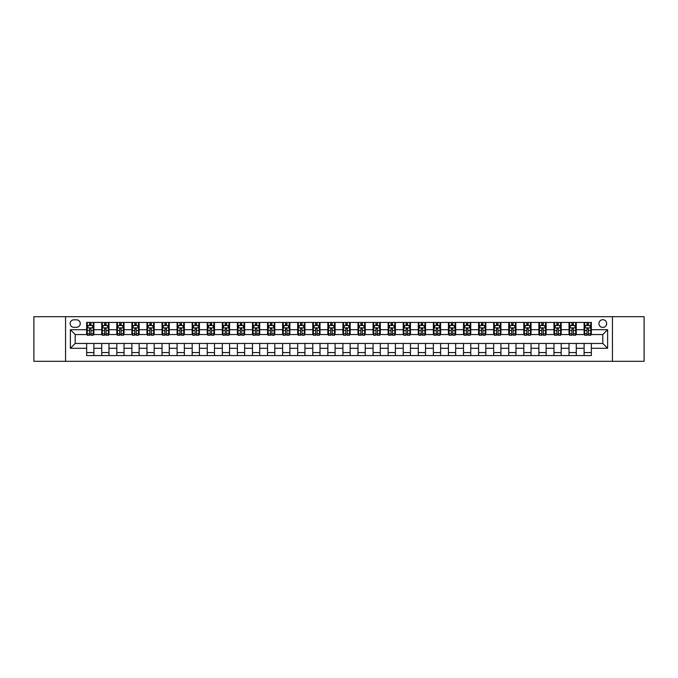 <?xml version="1.0" encoding="UTF-8"?>
<svg xmlns="http://www.w3.org/2000/svg" width="678" height="678" viewBox="0 0 678 678"><rect width="100%" height="100%" fill="white"/><g stroke="black" fill="none" stroke-linecap="round" stroke-linejoin="round"><path stroke-width="1.02" d="M602.793 319.702A3.856 3.856 0 0 0 598.937 323.567A3.856 3.856 0 0 0 602.793 327.423A3.856 3.856 0 0 0 606.657 323.567A3.856 3.856 0 0 0 602.793 319.702M612.446 361.306L644.1 361.306L644.1 316.694L612.446 316.694L612.446 361.306L65.554 361.306L65.554 316.694L33.9 316.694L33.9 361.306L65.554 361.306M73.877 327.305L76.529 327.305A3.737 3.737 0 0 0 80.267 323.567A3.737 3.737 0 0 0 76.529 319.83L73.877 319.83A3.737 3.737 0 0 0 70.139 323.567A3.737 3.737 0 0 0 73.877 327.305M612.446 316.694L65.554 316.694M86.657 348.289L70.376 348.289L70.376 329.711L86.657 329.711L86.657 334.542L75.207 334.542L75.207 343.458L86.657 343.458L86.657 355.586L591.343 355.586L591.343 343.458L602.793 343.458L602.793 334.542L591.343 334.542L591.343 329.711L607.624 329.711L607.624 348.289L591.343 348.289M591.343 329.711L591.343 322.414L86.657 322.414L86.657 329.711M584.105 322.414L584.105 334.542L584.707 334.542M586.995 334.542L588.445 334.542M590.741 334.542L591.343 334.542M584.105 334.542L575.664 334.542M569.028 322.414L569.028 334.542L569.63 334.542M571.927 334.542L573.376 334.542M569.028 334.542L560.587 334.542M553.96 322.414L553.96 334.542L554.562 334.542M556.85 334.542L558.299 334.542M553.96 334.542L545.519 334.542M538.883 322.414L538.883 334.542L539.485 334.542M541.773 334.542L543.222 334.542M538.883 334.542L530.442 334.542M523.806 322.414L523.806 334.542L524.408 334.542M526.704 334.542L528.154 334.542M523.806 334.542L515.365 334.542M508.737 322.414L508.737 334.542L509.339 334.542M511.627 334.542L513.077 334.542M508.737 334.542L500.296 334.542M493.66 322.414L493.66 334.542L494.262 334.542M496.559 334.542L497.999 334.542M493.66 334.542L485.219 334.542M478.583 322.414L478.583 334.542L479.193 334.542M481.482 334.542L482.931 334.542M478.583 334.542L470.142 334.542M463.515 322.414L463.515 334.542L464.116 334.542M466.405 334.542L467.854 334.542M463.515 334.542L455.074 334.542M448.438 322.414L448.438 334.542L449.039 334.542M451.336 334.542L452.777 334.542M448.438 334.542L439.997 334.542M433.361 322.414L433.361 334.542L433.971 334.542M436.259 334.542L437.708 334.542M433.361 334.542L424.92 334.542M418.292 322.414L418.292 334.542L418.894 334.542M421.182 334.542L422.631 334.542M418.292 334.542L409.851 334.542M403.215 322.414L403.215 334.542L403.817 334.542M406.114 334.542L407.554 334.542M403.215 334.542L394.774 334.542M388.138 322.414L388.138 334.542L388.748 334.542M391.036 334.542L392.486 334.542M388.138 334.542L379.697 334.542M373.07 322.414L373.07 334.542L373.671 334.542M375.959 334.542L377.409 334.542M373.07 334.542L364.628 334.542M357.992 322.414L357.992 334.542L358.594 334.542M360.891 334.542L362.332 334.542M357.992 334.542L349.551 334.542M342.915 322.414L342.915 334.542L343.526 334.542M345.814 334.542L347.263 334.542M342.915 334.542L334.474 334.542M327.847 322.414L327.847 334.542L328.449 334.542M330.737 334.542L332.186 334.542M327.847 334.542L319.406 334.542M312.77 322.414L312.77 334.542L313.372 334.542M315.668 334.542L317.109 334.542M312.77 334.542L304.329 334.542M297.693 322.414L297.693 334.542L298.303 334.542M300.591 334.542L302.041 334.542M297.693 334.542L289.252 334.542M282.624 322.414L282.624 334.542L283.226 334.542M285.514 334.542L286.964 334.542M282.624 334.542L274.183 334.542M267.547 322.414L267.547 334.542L268.149 334.542M270.446 334.542L271.886 334.542M267.547 334.542L259.106 334.542M252.479 322.414L252.479 334.542L253.08 334.542M255.369 334.542L256.818 334.542M252.479 334.542L244.029 334.542M237.402 322.414L237.402 334.542L238.003 334.542M240.292 334.542L241.741 334.542M237.402 334.542L228.961 334.542M222.325 322.414L222.325 334.542L222.926 334.542M225.223 334.542L226.664 334.542M222.325 334.542L213.884 334.542M207.256 322.414L207.256 334.542L207.858 334.542M210.146 334.542L211.595 334.542M207.256 334.542L198.807 334.542M192.179 322.414L192.179 334.542L192.781 334.542M195.069 334.542L196.518 334.542M192.179 334.542L183.738 334.542M177.102 322.414L177.102 334.542L177.704 334.542M180.001 334.542L181.441 334.542M177.102 334.542L168.661 334.542M162.034 322.414L162.034 334.542L162.635 334.542M164.923 334.542L166.373 334.542M162.034 334.542L153.592 334.542M146.957 322.414L146.957 334.542L147.558 334.542M149.846 334.542L151.296 334.542M146.957 334.542L138.515 334.542M131.879 322.414L131.879 334.542L132.481 334.542M134.778 334.542L136.227 334.542M131.879 334.542L123.438 334.542M116.811 322.414L116.811 334.542L117.413 334.542M119.701 334.542L121.15 334.542M116.811 334.542L108.37 334.542M101.734 322.414L101.734 334.542L102.336 334.542M104.624 334.542L106.073 334.542M101.734 334.542L93.293 334.542M86.657 334.542L87.259 334.542M89.555 334.542L91.005 334.542M86.657 343.458L93.895 343.458L93.895 355.586M591.343 343.458L93.895 343.458M93.895 322.414L93.895 334.542M86.657 325.432L87.259 325.432M89.555 325.432L91.005 325.432M93.293 325.432L93.895 325.432M86.657 352.568L93.895 352.568M101.734 343.458L101.734 355.586M108.972 322.414L108.972 334.542M101.734 325.432L102.336 325.432M104.624 325.432L106.073 325.432M108.37 325.432L108.972 325.432M108.972 343.458L108.972 355.586M101.734 352.568L108.972 352.568M116.811 343.458L116.811 355.586M124.04 343.458L124.04 355.586M116.811 352.568L124.04 352.568M124.04 322.414L124.04 334.542M116.811 325.432L117.413 325.432M119.701 325.432L121.15 325.432M123.438 325.432L124.04 325.432M131.879 343.458L131.879 355.586M139.117 343.458L139.117 355.586M131.879 352.568L139.117 352.568M139.117 322.414L139.117 334.542M131.879 325.432L132.481 325.432M134.778 325.432L136.227 325.432M138.515 325.432L139.117 325.432M146.957 343.458L146.957 355.586M154.194 343.458L154.194 355.586M146.957 352.568L154.194 352.568M154.194 322.414L154.194 334.542M146.957 325.432L147.558 325.432M149.846 325.432L151.296 325.432M153.592 325.432L154.194 325.432M162.034 343.458L162.034 355.586M169.263 343.458L169.263 355.586M162.034 352.568L169.263 352.568M169.263 322.414L169.263 334.542M162.034 325.432L162.635 325.432M164.923 325.432L166.373 325.432M168.661 325.432L169.263 325.432M177.102 343.458L177.102 355.586M184.34 343.458L184.34 355.586M177.102 352.568L184.34 352.568M184.34 322.414L184.34 334.542M177.102 325.432L177.704 325.432M180.001 325.432L181.441 325.432M183.738 325.432L184.34 325.432M192.179 343.458L192.179 355.586M199.417 343.458L199.417 355.586M192.179 352.568L199.417 352.568M199.417 322.414L199.417 334.542M192.179 325.432L192.781 325.432M195.069 325.432L196.518 325.432M198.807 325.432L199.417 325.432M207.256 343.458L207.256 355.586M214.485 343.458L214.485 355.586M207.256 352.568L214.485 352.568M214.485 322.414L214.485 334.542M207.256 325.432L207.858 325.432M210.146 325.432L211.595 325.432M213.884 325.432L214.485 325.432M222.325 343.458L222.325 355.586M229.562 343.458L229.562 355.586M222.325 352.568L229.562 352.568M229.562 322.414L229.562 334.542M222.325 325.432L222.926 325.432M225.223 325.432L226.664 325.432M228.961 325.432L229.562 325.432M237.402 343.458L237.402 355.586M244.639 343.458L244.639 355.586M237.402 352.568L244.639 352.568M244.639 322.414L244.639 334.542M237.402 325.432L238.003 325.432M240.292 325.432L241.741 325.432M244.029 325.432L244.639 325.432M252.479 343.458L252.479 355.586M259.708 343.458L259.708 355.586M252.479 352.568L259.708 352.568M259.708 322.414L259.708 334.542M252.479 325.432L253.08 325.432M255.369 325.432L256.818 325.432M259.106 325.432L259.708 325.432M267.547 343.458L267.547 355.586M274.785 343.458L274.785 355.586M267.547 352.568L274.785 352.568M274.785 322.414L274.785 334.542M267.547 325.432L268.149 325.432M270.446 325.432L271.886 325.432M274.183 325.432L274.785 325.432M282.624 343.458L282.624 355.586M289.862 343.458L289.862 355.586M282.624 352.568L289.862 352.568M289.862 322.414L289.862 334.542M282.624 325.432L283.226 325.432M285.514 325.432L286.964 325.432M289.252 325.432L289.862 325.432M297.693 343.458L297.693 355.586M304.93 343.458L304.93 355.586M297.693 352.568L304.93 352.568M304.93 322.414L304.93 334.542M297.693 325.432L298.303 325.432M300.591 325.432L302.041 325.432M304.329 325.432L304.93 325.432M312.77 343.458L312.77 355.586M320.008 343.458L320.008 355.586M312.77 352.568L320.008 352.568M320.008 322.414L320.008 334.542M312.77 325.432L313.372 325.432M315.668 325.432L317.109 325.432M319.406 325.432L320.008 325.432M327.847 343.458L327.847 355.586M335.085 343.458L335.085 355.586M327.847 352.568L335.085 352.568M335.085 322.414L335.085 334.542M327.847 325.432L328.449 325.432M330.737 325.432L332.186 325.432M334.474 325.432L335.085 325.432M342.915 343.458L342.915 355.586M350.153 343.458L350.153 355.586M342.915 352.568L350.153 352.568M350.153 322.414L350.153 334.542M342.915 325.432L343.526 325.432M345.814 325.432L347.263 325.432M349.551 325.432L350.153 325.432M357.992 343.458L357.992 355.586M365.23 343.458L365.23 355.586M357.992 352.568L365.23 352.568M365.23 322.414L365.23 334.542M357.992 325.432L358.594 325.432M360.891 325.432L362.332 325.432M364.628 325.432L365.23 325.432M373.07 343.458L373.07 355.586M380.307 343.458L380.307 355.586M373.07 352.568L380.307 352.568M380.307 322.414L380.307 334.542M373.07 325.432L373.671 325.432M375.959 325.432L377.409 325.432M379.697 325.432L380.307 325.432M388.138 343.458L388.138 355.586M395.376 343.458L395.376 355.586M388.138 352.568L395.376 352.568M395.376 322.414L395.376 334.542M388.138 325.432L388.748 325.432M391.036 325.432L392.486 325.432M394.774 325.432L395.376 325.432M403.215 343.458L403.215 355.586M410.453 343.458L410.453 355.586M403.215 352.568L410.453 352.568M410.453 322.414L410.453 334.542M403.215 325.432L403.817 325.432M406.114 325.432L407.554 325.432M409.851 325.432L410.453 325.432M418.292 343.458L418.292 355.586M425.521 343.458L425.521 355.586M418.292 352.568L425.521 352.568M425.521 322.414L425.521 334.542M418.292 325.432L418.894 325.432M421.182 325.432L422.631 325.432M424.92 325.432L425.521 325.432M433.361 343.458L433.361 355.586M440.598 343.458L440.598 355.586M433.361 352.568L440.598 352.568M440.598 322.414L440.598 334.542M433.361 325.432L433.971 325.432M436.259 325.432L437.708 325.432M439.997 325.432L440.598 325.432M448.438 343.458L448.438 355.586M455.675 343.458L455.675 355.586M448.438 352.568L455.675 352.568M455.675 322.414L455.675 334.542M448.438 325.432L449.039 325.432M451.336 325.432L452.777 325.432M455.074 325.432L455.675 325.432M463.515 343.458L463.515 355.586M470.744 343.458L470.744 355.586M463.515 352.568L470.744 352.568M470.744 322.414L470.744 334.542M463.515 325.432L464.116 325.432M466.405 325.432L467.854 325.432M470.142 325.432L470.744 325.432M478.583 343.458L478.583 355.586M485.821 343.458L485.821 355.586M478.583 352.568L485.821 352.568M485.821 322.414L485.821 334.542M478.583 325.432L479.193 325.432M481.482 325.432L482.931 325.432M485.219 325.432L485.821 325.432M493.66 343.458L493.66 355.586M500.898 343.458L500.898 355.586M493.66 352.568L500.898 352.568M500.898 322.414L500.898 334.542M493.66 325.432L494.262 325.432M496.559 325.432L497.999 325.432M500.296 325.432L500.898 325.432M508.737 343.458L508.737 355.586M515.966 343.458L515.966 355.586M508.737 352.568L515.966 352.568M515.966 322.414L515.966 334.542M508.737 325.432L509.339 325.432M511.627 325.432L513.077 325.432M515.365 325.432L515.966 325.432M523.806 343.458L523.806 355.586M531.043 343.458L531.043 355.586M523.806 352.568L531.043 352.568M531.043 322.414L531.043 334.542M523.806 325.432L524.408 325.432M526.704 325.432L528.154 325.432M530.442 325.432L531.043 325.432M538.883 343.458L538.883 355.586M546.121 343.458L546.121 355.586M538.883 352.568L546.121 352.568M546.121 322.414L546.121 334.542M538.883 325.432L539.485 325.432M541.773 325.432L543.222 325.432M545.519 325.432L546.121 325.432M553.96 343.458L553.96 355.586M561.189 343.458L561.189 355.586M553.96 352.568L561.189 352.568M561.189 322.414L561.189 334.542M553.96 325.432L554.562 325.432M556.85 325.432L558.299 325.432M560.587 325.432L561.189 325.432M569.028 343.458L569.028 355.586M576.266 343.458L576.266 355.586M569.028 352.568L576.266 352.568M576.266 322.414L576.266 334.542M569.028 325.432L569.63 325.432M571.927 325.432L573.376 325.432M575.664 325.432L576.266 325.432M584.105 343.458L584.105 355.586M584.105 352.568L591.343 352.568M584.105 325.432L584.707 325.432M586.995 325.432L588.445 325.432M590.741 325.432L591.343 325.432M75.207 334.542L70.376 329.711M75.207 343.458L70.376 348.289M607.624 329.711L602.793 334.542M607.624 348.289L602.793 343.458M91.005 323.982L89.555 323.982M93.293 333.754L91.005 333.754L91.005 335.263L93.293 335.263L93.293 327.906L92.089 325.491L88.471 325.491L87.259 327.906L87.259 335.263L89.555 335.263L89.555 333.754L87.259 333.754M87.259 327.906L87.259 322.414M93.293 327.906L93.293 322.414M89.555 325.491L89.555 322.414M91.005 322.414L91.005 325.491M91.005 333.754L91.005 328.813L89.555 328.813L89.555 333.754M106.073 323.982L104.624 323.982M108.37 333.754L106.073 333.754L106.073 335.263L108.37 335.263L108.37 327.906L107.158 325.491L103.539 325.491L102.336 327.906L102.336 335.263L104.624 335.263L104.624 333.754L102.336 333.754M102.336 327.906L102.336 322.414M108.37 327.906L108.37 322.414M104.624 325.491L104.624 322.414M106.073 322.414L106.073 325.491M106.073 333.754L106.073 328.813L104.624 328.813L104.624 333.754M121.15 323.982L119.701 323.982M123.438 333.754L121.15 333.754L121.15 335.263L123.438 335.263L123.438 327.906L122.235 325.491L118.616 325.491L117.413 327.906L117.413 335.263L119.701 335.263L119.701 333.754L117.413 333.754M117.413 327.906L117.413 322.414M123.438 327.906L123.438 322.414M119.701 325.491L119.701 322.414M121.15 322.414L121.15 325.491M121.15 333.754L121.15 328.813L119.701 328.813L119.701 333.754M136.227 323.982L134.778 323.982M138.515 333.754L136.227 333.754L136.227 335.263L138.515 335.263L138.515 327.906L137.312 325.491L133.693 325.491L132.481 327.906L132.481 335.263L134.778 335.263L134.778 333.754L132.481 333.754M132.481 327.906L132.481 322.414M138.515 327.906L138.515 322.414M134.778 325.491L134.778 322.414M136.227 322.414L136.227 325.491M136.227 333.754L136.227 328.813L134.778 328.813L134.778 333.754M151.296 323.982L149.846 323.982M153.592 333.754L151.296 333.754L151.296 335.263L153.592 335.263L153.592 327.906L152.381 325.491L148.762 325.491L147.558 327.906L147.558 335.263L149.846 335.263L149.846 333.754L147.558 333.754M147.558 327.906L147.558 322.414M153.592 327.906L153.592 322.414M149.846 325.491L149.846 322.414M151.296 322.414L151.296 325.491M151.296 333.754L151.296 328.813L149.846 328.813L149.846 333.754M166.373 323.982L164.923 323.982M168.661 333.754L166.373 333.754L166.373 335.263L168.661 335.263L168.661 327.906L167.458 325.491L163.839 325.491L162.635 327.906L162.635 335.263L164.923 335.263L164.923 333.754L162.635 333.754M162.635 327.906L162.635 322.414M168.661 327.906L168.661 322.414M164.923 325.491L164.923 322.414M166.373 322.414L166.373 325.491M166.373 333.754L166.373 328.813L164.923 328.813L164.923 333.754M181.441 323.982L180.001 323.982M183.738 333.754L181.441 333.754L181.441 335.263L183.738 335.263L183.738 327.906L182.535 325.491L178.916 325.491L177.704 327.906L177.704 335.263L180.001 335.263L180.001 333.754L177.704 333.754M177.704 327.906L177.704 322.414M183.738 327.906L183.738 322.414M180.001 325.491L180.001 322.414M181.441 322.414L181.441 325.491M181.441 333.754L181.441 328.813L180.001 328.813L180.001 333.754M196.518 323.982L195.069 323.982M198.807 333.754L196.518 333.754L196.518 335.263L198.807 335.263L198.807 327.906L197.603 325.491L193.984 325.491L192.781 327.906L192.781 335.263L195.069 335.263L195.069 333.754L192.781 333.754M192.781 327.906L192.781 322.414M198.807 327.906L198.807 322.414M195.069 325.491L195.069 322.414M196.518 322.414L196.518 325.491M196.518 333.754L196.518 328.813L195.069 328.813L195.069 333.754M211.595 323.982L210.146 323.982M213.884 333.754L211.595 333.754L211.595 335.263L213.884 335.263L213.884 327.906L212.68 325.491L209.061 325.491L207.858 327.906L207.858 335.263L210.146 335.263L210.146 333.754L207.858 333.754M207.858 327.906L207.858 322.414M213.884 327.906L213.884 322.414M210.146 325.491L210.146 322.414M211.595 322.414L211.595 325.491M211.595 333.754L211.595 328.813L210.146 328.813L210.146 333.754M226.664 323.982L225.223 323.982M228.961 333.754L226.664 333.754L226.664 335.263L228.961 335.263L228.961 327.906L227.757 325.491L224.138 325.491L222.926 327.906L222.926 335.263L225.223 335.263L225.223 333.754L222.926 333.754M222.926 327.906L222.926 322.414M228.961 327.906L228.961 322.414M225.223 325.491L225.223 322.414M226.664 322.414L226.664 325.491M226.664 333.754L226.664 328.813L225.223 328.813L225.223 333.754M241.741 323.982L240.292 323.982M244.029 333.754L241.741 333.754L241.741 335.263L244.029 335.263L244.029 327.906L242.826 325.491L239.207 325.491L238.003 327.906L238.003 335.263L240.292 335.263L240.292 333.754L238.003 333.754M238.003 327.906L238.003 322.414M244.029 327.906L244.029 322.414M240.292 325.491L240.292 322.414M241.741 322.414L241.741 325.491M241.741 333.754L241.741 328.813L240.292 328.813L240.292 333.754M256.818 323.982L255.369 323.982M259.106 333.754L256.818 333.754L256.818 335.263L259.106 335.263L259.106 327.906L257.903 325.491L254.284 325.491L253.08 327.906L253.08 335.263L255.369 335.263L255.369 333.754L253.08 333.754M253.08 327.906L253.08 322.414M259.106 327.906L259.106 322.414M255.369 325.491L255.369 322.414M256.818 322.414L256.818 325.491M256.818 333.754L256.818 328.813L255.369 328.813L255.369 333.754M271.886 323.982L270.446 323.982M274.183 333.754L271.886 333.754L271.886 335.263L274.183 335.263L274.183 327.906L272.971 325.491L269.361 325.491L268.149 327.906L268.149 335.263L270.446 335.263L270.446 333.754L268.149 333.754M268.149 327.906L268.149 322.414M274.183 327.906L274.183 322.414M270.446 325.491L270.446 322.414M271.886 322.414L271.886 325.491M271.886 333.754L271.886 328.813L270.446 328.813L270.446 333.754M286.964 323.982L285.514 323.982M289.252 333.754L286.964 333.754L286.964 335.263L289.252 335.263L289.252 327.906L288.048 325.491L284.429 325.491L283.226 327.906L283.226 335.263L285.514 335.263L285.514 333.754L283.226 333.754M283.226 327.906L283.226 322.414M289.252 327.906L289.252 322.414M285.514 325.491L285.514 322.414M286.964 322.414L286.964 325.491M286.964 333.754L286.964 328.813L285.514 328.813L285.514 333.754M302.041 323.982L300.591 323.982M304.329 333.754L302.041 333.754L302.041 335.263L304.329 335.263L304.329 327.906L303.125 325.491L299.507 325.491L298.303 327.906L298.303 335.263L300.591 335.263L300.591 333.754L298.303 333.754M298.303 327.906L298.303 322.414M304.329 327.906L304.329 322.414M300.591 325.491L300.591 322.414M302.041 322.414L302.041 325.491M302.041 333.754L302.041 328.813L300.591 328.813L300.591 333.754M317.109 323.982L315.668 323.982M319.406 333.754L317.109 333.754L317.109 335.263L319.406 335.263L319.406 327.906L318.194 325.491L314.584 325.491L313.372 327.906L313.372 335.263L315.668 335.263L315.668 333.754L313.372 333.754M313.372 327.906L313.372 322.414M319.406 327.906L319.406 322.414M315.668 325.491L315.668 322.414M317.109 322.414L317.109 325.491M317.109 333.754L317.109 328.813L315.668 328.813L315.668 333.754M332.186 323.982L330.737 323.982M334.474 333.754L332.186 333.754L332.186 335.263L334.474 335.263L334.474 327.906L333.271 325.491L329.652 325.491L328.449 327.906L328.449 335.263L330.737 335.263L330.737 333.754L328.449 333.754M328.449 327.906L328.449 322.414M334.474 327.906L334.474 322.414M330.737 325.491L330.737 322.414M332.186 322.414L332.186 325.491M332.186 333.754L332.186 328.813L330.737 328.813L330.737 333.754M347.263 323.982L345.814 323.982M349.551 333.754L347.263 333.754L347.263 335.263L349.551 335.263L349.551 327.906L348.348 325.491L344.729 325.491L343.526 327.906L343.526 335.263L345.814 335.263L345.814 333.754L343.526 333.754M343.526 327.906L343.526 322.414M349.551 327.906L349.551 322.414M345.814 325.491L345.814 322.414M347.263 322.414L347.263 325.491M347.263 333.754L347.263 328.813L345.814 328.813L345.814 333.754M362.332 323.982L360.891 323.982M364.628 333.754L362.332 333.754L362.332 335.263L364.628 335.263L364.628 327.906L363.416 325.491L359.806 325.491L358.594 327.906L358.594 335.263L360.891 335.263L360.891 333.754L358.594 333.754M358.594 327.906L358.594 322.414M364.628 327.906L364.628 322.414M360.891 325.491L360.891 322.414M362.332 322.414L362.332 325.491M362.332 333.754L362.332 328.813L360.891 328.813L360.891 333.754M377.409 323.982L375.959 323.982M379.697 333.754L377.409 333.754L377.409 335.263L379.697 335.263L379.697 327.906L378.494 325.491L374.875 325.491L373.671 327.906L373.671 335.263L375.959 335.263L375.959 333.754L373.671 333.754M373.671 327.906L373.671 322.414M379.697 327.906L379.697 322.414M375.959 325.491L375.959 322.414M377.409 322.414L377.409 325.491M377.409 333.754L377.409 328.813L375.959 328.813L375.959 333.754M392.486 323.982L391.036 323.982M394.774 333.754L392.486 333.754L392.486 335.263L394.774 335.263L394.774 327.906L393.571 325.491L389.952 325.491L388.748 327.906L388.748 335.263L391.036 335.263L391.036 333.754L388.748 333.754M388.748 327.906L388.748 322.414M394.774 327.906L394.774 322.414M391.036 325.491L391.036 322.414M392.486 322.414L392.486 325.491M392.486 333.754L392.486 328.813L391.036 328.813L391.036 333.754M407.554 323.982L406.114 323.982M409.851 333.754L407.554 333.754L407.554 335.263L409.851 335.263L409.851 327.906L408.639 325.491L405.029 325.491L403.817 327.906L403.817 335.263L406.114 335.263L406.114 333.754L403.817 333.754M403.817 327.906L403.817 322.414M409.851 327.906L409.851 322.414M406.114 325.491L406.114 322.414M407.554 322.414L407.554 325.491M407.554 333.754L407.554 328.813L406.114 328.813L406.114 333.754M422.631 323.982L421.182 323.982M424.92 333.754L422.631 333.754L422.631 335.263L424.92 335.263L424.92 327.906L423.716 325.491L420.097 325.491L418.894 327.906L418.894 335.263L421.182 335.263L421.182 333.754L418.894 333.754M418.894 327.906L418.894 322.414M424.92 327.906L424.92 322.414M421.182 325.491L421.182 322.414M422.631 322.414L422.631 325.491M422.631 333.754L422.631 328.813L421.182 328.813L421.182 333.754M437.708 323.982L436.259 323.982M439.997 333.754L437.708 333.754L437.708 335.263L439.997 335.263L439.997 327.906L438.793 325.491L435.174 325.491L433.971 327.906L433.971 335.263L436.259 335.263L436.259 333.754L433.971 333.754M433.971 327.906L433.971 322.414M439.997 327.906L439.997 322.414M436.259 325.491L436.259 322.414M437.708 322.414L437.708 325.491M437.708 333.754L437.708 328.813L436.259 328.813L436.259 333.754M452.777 323.982L451.336 323.982M455.074 333.754L452.777 333.754L452.777 335.263L455.074 335.263L455.074 327.906L453.862 325.491L450.243 325.491L449.039 327.906L449.039 335.263L451.336 335.263L451.336 333.754L449.039 333.754M449.039 327.906L449.039 322.414M455.074 327.906L455.074 322.414M451.336 325.491L451.336 322.414M452.777 322.414L452.777 325.491M452.777 333.754L452.777 328.813L451.336 328.813L451.336 333.754M467.854 323.982L466.405 323.982M470.142 333.754L467.854 333.754L467.854 335.263L470.142 335.263L470.142 327.906L468.939 325.491L465.32 325.491L464.116 327.906L464.116 335.263L466.405 335.263L466.405 333.754L464.116 333.754M464.116 327.906L464.116 322.414M470.142 327.906L470.142 322.414M466.405 325.491L466.405 322.414M467.854 322.414L467.854 325.491M467.854 333.754L467.854 328.813L466.405 328.813L466.405 333.754M482.931 323.982L481.482 323.982M485.219 333.754L482.931 333.754L482.931 335.263L485.219 335.263L485.219 327.906L484.016 325.491L480.397 325.491L479.193 327.906L479.193 335.263L481.482 335.263L481.482 333.754L479.193 333.754M479.193 327.906L479.193 322.414M485.219 327.906L485.219 322.414M481.482 325.491L481.482 322.414M482.931 322.414L482.931 325.491M482.931 333.754L482.931 328.813L481.482 328.813L481.482 333.754M497.999 323.982L496.559 323.982M500.296 333.754L497.999 333.754L497.999 335.263L500.296 335.263L500.296 327.906L499.084 325.491L495.465 325.491L494.262 327.906L494.262 335.263L496.559 335.263L496.559 333.754L494.262 333.754M494.262 327.906L494.262 322.414M500.296 327.906L500.296 322.414M496.559 325.491L496.559 322.414M497.999 322.414L497.999 325.491M497.999 333.754L497.999 328.813L496.559 328.813L496.559 333.754M513.077 323.982L511.627 323.982M515.365 333.754L513.077 333.754L513.077 335.263L515.365 335.263L515.365 327.906L514.161 325.491L510.542 325.491L509.339 327.906L509.339 335.263L511.627 335.263L511.627 333.754L509.339 333.754M509.339 327.906L509.339 322.414M515.365 327.906L515.365 322.414M511.627 325.491L511.627 322.414M513.077 322.414L513.077 325.491M513.077 333.754L513.077 328.813L511.627 328.813L511.627 333.754M528.154 323.982L526.704 323.982M530.442 333.754L528.154 333.754L528.154 335.263L530.442 335.263L530.442 327.906L529.238 325.491L525.62 325.491L524.408 327.906L524.408 335.263L526.704 335.263L526.704 333.754L524.408 333.754M524.408 327.906L524.408 322.414M530.442 327.906L530.442 322.414M526.704 325.491L526.704 322.414M528.154 322.414L528.154 325.491M528.154 333.754L528.154 328.813L526.704 328.813L526.704 333.754M543.222 323.982L541.773 323.982M545.519 333.754L543.222 333.754L543.222 335.263L545.519 335.263L545.519 327.906L544.307 325.491L540.688 325.491L539.485 327.906L539.485 335.263L541.773 335.263L541.773 333.754L539.485 333.754M539.485 327.906L539.485 322.414M545.519 327.906L545.519 322.414M541.773 325.491L541.773 322.414M543.222 322.414L543.222 325.491M543.222 333.754L543.222 328.813L541.773 328.813L541.773 333.754M558.299 323.982L556.85 323.982M560.587 333.754L558.299 333.754L558.299 335.263L560.587 335.263L560.587 327.906L559.384 325.491L555.765 325.491L554.562 327.906L554.562 335.263L556.85 335.263L556.85 333.754L554.562 333.754M554.562 327.906L554.562 322.414M560.587 327.906L560.587 322.414M556.85 325.491L556.85 322.414M558.299 322.414L558.299 325.491M558.299 333.754L558.299 328.813L556.85 328.813L556.85 333.754M573.376 323.982L571.927 323.982M575.664 333.754L573.376 333.754L573.376 335.263L575.664 335.263L575.664 327.906L574.461 325.491L570.842 325.491L569.63 327.906L569.63 335.263L571.927 335.263L571.927 333.754L569.63 333.754M569.63 327.906L569.63 322.414M575.664 327.906L575.664 322.414M571.927 325.491L571.927 322.414M573.376 322.414L573.376 325.491M573.376 333.754L573.376 328.813L571.927 328.813L571.927 333.754M588.445 323.982L586.995 323.982M590.741 333.754L588.445 333.754L588.445 335.263L590.741 335.263L590.741 327.906L589.529 325.491L585.911 325.491L584.707 327.906L584.707 335.263L586.995 335.263L586.995 333.754L584.707 333.754M584.707 327.906L584.707 322.414M590.741 327.906L590.741 322.414M586.995 325.491L586.995 322.414M588.445 322.414L588.445 325.491M588.445 333.754L588.445 328.813L586.995 328.813L586.995 333.754M101.734 348.289L93.895 348.289M101.734 329.711L93.895 329.711M116.811 329.711L108.972 329.711M116.811 348.289L108.972 348.289M131.879 329.711L124.04 329.711M131.879 348.289L124.04 348.289M146.957 329.711L139.117 329.711M146.957 348.289L139.117 348.289M162.034 329.711L154.194 329.711M162.034 348.289L154.194 348.289M177.102 329.711L169.263 329.711M177.102 348.289L169.263 348.289M192.179 329.711L184.34 329.711M192.179 348.289L184.34 348.289M207.256 329.711L199.417 329.711M207.256 348.289L199.417 348.289M222.325 329.711L214.485 329.711M222.325 348.289L214.485 348.289M237.402 329.711L229.562 329.711M237.402 348.289L229.562 348.289M252.479 329.711L244.639 329.711M252.479 348.289L244.639 348.289M267.547 329.711L259.708 329.711M267.547 348.289L259.708 348.289M282.624 329.711L274.785 329.711M282.624 348.289L274.785 348.289M297.693 329.711L289.862 329.711M297.693 348.289L289.862 348.289M312.77 329.711L304.93 329.711M312.77 348.289L304.93 348.289M327.847 329.711L320.008 329.711M327.847 348.289L320.008 348.289M342.915 329.711L335.085 329.711M342.915 348.289L335.085 348.289M357.992 329.711L350.153 329.711M357.992 348.289L350.153 348.289M373.07 329.711L365.23 329.711M373.07 348.289L365.23 348.289M388.138 329.711L380.307 329.711M388.138 348.289L380.307 348.289M403.215 329.711L395.376 329.711M403.215 348.289L395.376 348.289M418.292 329.711L410.453 329.711M418.292 348.289L410.453 348.289M433.361 329.711L425.521 329.711M433.361 348.289L425.521 348.289M448.438 329.711L440.598 329.711M448.438 348.289L440.598 348.289M463.515 329.711L455.675 329.711M463.515 348.289L455.675 348.289M478.583 329.711L470.744 329.711M478.583 348.289L470.744 348.289M493.66 329.711L485.821 329.711M493.66 348.289L485.821 348.289M508.737 329.711L500.898 329.711M508.737 348.289L500.898 348.289M523.806 329.711L515.966 329.711M523.806 348.289L515.966 348.289M538.883 329.711L531.043 329.711M538.883 348.289L531.043 348.289M553.96 329.711L546.121 329.711M553.96 348.289L546.121 348.289M569.028 329.711L561.189 329.711M569.028 348.289L561.189 348.289M584.105 329.711L576.266 329.711M584.105 348.289L576.266 348.289M93.259 327.847L87.293 327.847M87.259 325.635L88.394 325.635M92.157 325.635L93.293 325.635M89.555 330.517L87.259 330.517M93.293 330.517L91.005 330.517M91.005 324.754L89.555 324.754M108.336 327.847L102.37 327.847M102.336 325.635L103.471 325.635M107.234 325.635L108.37 325.635M104.624 330.517L102.336 330.517M108.37 330.517L106.073 330.517M106.073 324.754L104.624 324.754M123.413 327.847L117.438 327.847M117.413 325.635L118.548 325.635M122.303 325.635L123.438 325.635M119.701 330.517L117.413 330.517M123.438 330.517L121.15 330.517M121.15 324.754L119.701 324.754M138.482 327.847L132.515 327.847M132.481 325.635L133.617 325.635M137.38 325.635L138.515 325.635M134.778 330.517L132.481 330.517M138.515 330.517L136.227 330.517M136.227 324.754L134.778 324.754M153.559 327.847L147.592 327.847M147.558 325.635L148.694 325.635M152.457 325.635L153.592 325.635M149.846 330.517L147.558 330.517M153.592 330.517L151.296 330.517M151.296 324.754L149.846 324.754M168.636 327.847L162.661 327.847M162.635 325.635L163.762 325.635M167.525 325.635L168.661 325.635M164.923 330.517L162.635 330.517M168.661 330.517L166.373 330.517M166.373 324.754L164.923 324.754M183.704 327.847L177.738 327.847M177.704 325.635L178.839 325.635M182.602 325.635L183.738 325.635M180.001 330.517L177.704 330.517M183.738 330.517L181.441 330.517M181.441 324.754L180.001 324.754M198.781 327.847L192.815 327.847M192.781 325.635L193.916 325.635M197.679 325.635L198.807 325.635M195.069 330.517L192.781 330.517M198.807 330.517L196.518 330.517M196.518 324.754L195.069 324.754M213.858 327.847L207.883 327.847M207.858 325.635L208.985 325.635M212.748 325.635L213.884 325.635M210.146 330.517L207.858 330.517M213.884 330.517L211.595 330.517M211.595 324.754L210.146 324.754M228.927 327.847L222.96 327.847M222.926 325.635L224.062 325.635M227.825 325.635L228.961 325.635M225.223 330.517L222.926 330.517M228.961 330.517L226.664 330.517M226.664 324.754L225.223 324.754M244.004 327.847L238.037 327.847M238.003 325.635L239.139 325.635M242.902 325.635L244.029 325.635M240.292 330.517L238.003 330.517M244.029 330.517L241.741 330.517M241.741 324.754L240.292 324.754M259.081 327.847L253.106 327.847M253.08 325.635L254.208 325.635M257.971 325.635L259.106 325.635M255.369 330.517L253.08 330.517M259.106 330.517L256.818 330.517M256.818 324.754L255.369 324.754M274.149 327.847L268.183 327.847M268.149 325.635L269.285 325.635M273.048 325.635L274.183 325.635M270.446 330.517L268.149 330.517M274.183 330.517L271.886 330.517M271.886 324.754L270.446 324.754M289.226 327.847L283.26 327.847M283.226 325.635L284.362 325.635M288.125 325.635L289.252 325.635M285.514 330.517L283.226 330.517M289.252 330.517L286.964 330.517M286.964 324.754L285.514 324.754M304.303 327.847L298.328 327.847M298.303 325.635L299.43 325.635M303.193 325.635L304.329 325.635M300.591 330.517L298.303 330.517M304.329 330.517L302.041 330.517M302.041 324.754L300.591 324.754M319.372 327.847L313.406 327.847M313.372 325.635L314.507 325.635M318.27 325.635L319.406 325.635M315.668 330.517L313.372 330.517M319.406 330.517L317.109 330.517M317.109 324.754L315.668 324.754M334.449 327.847L328.474 327.847M328.449 325.635L329.584 325.635M333.347 325.635L334.474 325.635M330.737 330.517L328.449 330.517M334.474 330.517L332.186 330.517M332.186 324.754L330.737 324.754M349.526 327.847L343.551 327.847M343.526 325.635L344.653 325.635M348.416 325.635L349.551 325.635M345.814 330.517L343.526 330.517M349.551 330.517L347.263 330.517M347.263 324.754L345.814 324.754M364.594 327.847L358.628 327.847M358.594 325.635L359.73 325.635M363.493 325.635L364.628 325.635M360.891 330.517L358.594 330.517M364.628 330.517L362.332 330.517M362.332 324.754L360.891 324.754M379.672 327.847L373.697 327.847M373.671 325.635L374.807 325.635M378.57 325.635L379.697 325.635M375.959 330.517L373.671 330.517M379.697 330.517L377.409 330.517M377.409 324.754L375.959 324.754M394.74 327.847L388.774 327.847M388.748 325.635L389.875 325.635M393.638 325.635L394.774 325.635M391.036 330.517L388.748 330.517M394.774 330.517L392.486 330.517M392.486 324.754L391.036 324.754M409.817 327.847L403.851 327.847M403.817 325.635L404.952 325.635M408.715 325.635L409.851 325.635M406.114 330.517L403.817 330.517M409.851 330.517L407.554 330.517M407.554 324.754L406.114 324.754M424.894 327.847L418.919 327.847M418.894 325.635L420.029 325.635M423.792 325.635L424.92 325.635M421.182 330.517L418.894 330.517M424.92 330.517L422.631 330.517M422.631 324.754L421.182 324.754M439.963 327.847L433.996 327.847M433.971 325.635L435.098 325.635M438.861 325.635L439.997 325.635M436.259 330.517L433.971 330.517M439.997 330.517L437.708 330.517M437.708 324.754L436.259 324.754M455.04 327.847L449.073 327.847M449.039 325.635L450.175 325.635M453.938 325.635L455.074 325.635M451.336 330.517L449.039 330.517M455.074 330.517L452.777 330.517M452.777 324.754L451.336 324.754M470.117 327.847L464.142 327.847M464.116 325.635L465.252 325.635M469.015 325.635L470.142 325.635M466.405 330.517L464.116 330.517M470.142 330.517L467.854 330.517M467.854 324.754L466.405 324.754M485.185 327.847L479.219 327.847M479.193 325.635L480.321 325.635M484.084 325.635L485.219 325.635M481.482 330.517L479.193 330.517M485.219 330.517L482.931 330.517M482.931 324.754L481.482 324.754M500.262 327.847L494.296 327.847M494.262 325.635L495.398 325.635M499.161 325.635L500.296 325.635M496.559 330.517L494.262 330.517M500.296 330.517L497.999 330.517M497.999 324.754L496.559 324.754M515.339 327.847L509.364 327.847M509.339 325.635L510.475 325.635M514.238 325.635L515.365 325.635M511.627 330.517L509.339 330.517M515.365 330.517L513.077 330.517M513.077 324.754L511.627 324.754M530.408 327.847L524.441 327.847M524.408 325.635L525.543 325.635M529.306 325.635L530.442 325.635M526.704 330.517L524.408 330.517M530.442 330.517L528.154 330.517M528.154 324.754L526.704 324.754M545.485 327.847L539.519 327.847M539.485 325.635L540.62 325.635M544.383 325.635L545.519 325.635M541.773 330.517L539.485 330.517M545.519 330.517L543.222 330.517M543.222 324.754L541.773 324.754M560.562 327.847L554.587 327.847M554.562 325.635L555.697 325.635M559.452 325.635L560.587 325.635M556.85 330.517L554.562 330.517M560.587 330.517L558.299 330.517M558.299 324.754L556.85 324.754M575.63 327.847L569.664 327.847M569.63 325.635L570.766 325.635M574.529 325.635L575.664 325.635M571.927 330.517L569.63 330.517M575.664 330.517L573.376 330.517M573.376 324.754L571.927 324.754M590.707 327.847L584.741 327.847M584.707 325.635L585.843 325.635M589.606 325.635L590.741 325.635M586.995 330.517L584.707 330.517M590.741 330.517L588.445 330.517M588.445 324.754L586.995 324.754"/></g></svg>
